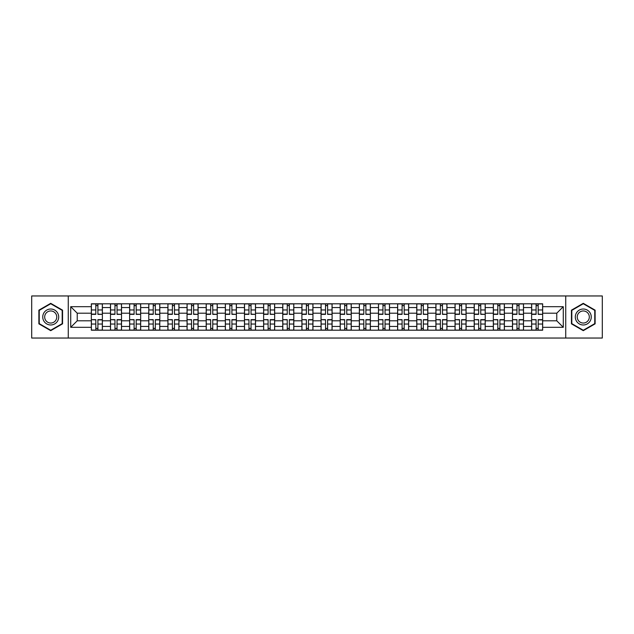 <?xml version="1.0" encoding="UTF-8"?>
<svg xmlns="http://www.w3.org/2000/svg" width="634" height="634" viewBox="0 0 634 634"><rect width="100%" height="100%" fill="white"/><g stroke="black" fill="none" stroke-linecap="round" stroke-linejoin="round"><path stroke-width="0.95" d="M565.734 338.041L602.3 338.041L602.3 295.959L31.7 295.959L31.7 338.041L565.734 338.041L565.734 295.959M110.482 330.195L110.482 307.553L102.383 307.553L102.383 330.195M102.383 307.553L102.383 303.805M110.482 307.553L110.482 303.805M121.522 303.805L121.522 330.195M129.621 330.195L129.621 303.805M140.669 303.805L140.669 330.195M148.768 330.195L148.768 303.805M159.808 303.805L159.808 330.195M167.907 330.195L167.907 303.805M178.954 303.805L178.954 330.195M187.054 330.195L187.054 303.805M198.093 303.805L198.093 330.195M206.193 330.195L206.193 303.805M217.24 303.805L217.24 330.195M225.339 330.195L225.339 303.805M236.379 303.805L236.379 330.195M244.478 330.195L244.478 303.805M255.526 303.805L255.526 330.195M263.625 330.195L263.625 303.805M274.665 303.805L274.665 330.195M282.764 330.195L282.764 303.805M293.811 303.805L293.811 330.195M301.903 330.195L301.903 303.805M312.95 303.805L312.95 330.195M321.05 330.195L321.05 303.805M332.097 303.805L332.097 330.195M340.189 330.195L340.189 303.805M351.236 303.805L351.236 330.195M359.335 330.195L359.335 303.805M370.375 303.805L370.375 330.195M378.474 330.195L378.474 303.805M389.522 303.805L389.522 330.195M397.621 330.195L397.621 303.805M408.661 303.805L408.661 330.195M416.76 330.195L416.76 303.805M427.807 303.805L427.807 330.195M435.907 330.195L435.907 303.805M446.946 303.805L446.946 330.195M455.046 330.195L455.046 303.805M466.093 303.805L466.093 330.195M474.192 330.195L474.192 303.805M485.232 303.805L485.232 330.195M493.331 330.195L493.331 303.805M504.379 303.805L504.379 330.195M512.478 330.195L512.478 303.805M523.518 303.805L523.518 330.195M531.617 330.195L531.617 303.805M531.617 320.804L523.518 320.804M512.478 320.804L504.379 320.804M493.331 320.804L485.232 320.804M474.192 320.804L466.093 320.804M455.046 320.804L446.946 320.804M435.907 320.804L427.807 320.804M416.76 320.804L408.661 320.804M397.621 320.804L389.522 320.804M378.474 320.804L370.375 320.804M359.335 320.804L351.236 320.804M340.189 320.804L332.097 320.804M321.05 320.804L312.95 320.804M301.903 320.804L293.811 320.804M282.764 320.804L274.665 320.804M263.625 320.804L255.526 320.804M244.478 320.804L236.379 320.804M225.339 320.804L217.24 320.804M206.193 320.804L198.093 320.804M187.054 320.804L178.954 320.804M167.907 320.804L159.808 320.804M148.768 320.804L140.669 320.804M129.621 320.804L121.522 320.804M110.482 320.804L102.383 320.804M531.617 313.196L523.518 313.196M512.478 313.196L504.379 313.196M493.331 313.196L485.232 313.196M474.192 313.196L466.093 313.196M455.046 313.196L446.946 313.196M435.907 313.196L427.807 313.196M416.76 313.196L408.661 313.196M397.621 313.196L389.522 313.196M378.474 313.196L370.375 313.196M359.335 313.196L351.236 313.196M340.189 313.196L332.097 313.196M321.05 313.196L312.95 313.196M301.903 313.196L293.811 313.196M282.764 313.196L274.665 313.196M263.625 313.196L255.526 313.196M244.478 313.196L236.379 313.196M225.339 313.196L217.24 313.196M206.193 313.196L198.093 313.196M187.054 313.196L178.954 313.196M167.907 313.196L159.808 313.196M148.768 313.196L140.669 313.196M129.621 313.196L121.522 313.196M110.482 313.196L102.383 313.196M77.229 320.804L91.336 320.804L91.336 313.196L77.229 313.196L77.229 320.804L70.723 327.31L70.723 306.69L91.336 306.69L91.336 313.196M542.664 313.196L542.664 320.804L556.771 320.804L556.771 313.196L542.664 313.196L542.664 303.805L91.336 303.805L91.336 306.69M542.664 306.69L563.277 306.69L563.277 327.31L542.664 327.31L542.664 320.804M91.336 320.804L91.336 330.195L542.664 330.195L542.664 327.31M91.336 327.31L70.723 327.31M68.266 338.041L68.266 295.959M62.56 310.161L50.72 303.329L38.88 310.161L38.88 323.839L50.72 330.671L62.56 323.839L62.56 310.161M595.12 310.161L583.28 303.329L571.44 310.161L571.44 323.839L583.28 330.671L595.12 323.839L595.12 310.161M97.905 328.349L95.813 328.349M95.813 305.651L97.905 305.651M117.044 328.349L114.96 328.349M114.96 305.651L117.044 305.651M136.191 328.349L134.099 328.349M134.099 305.651L136.191 305.651M155.33 328.349L153.246 328.349M153.246 305.651L155.33 305.651M174.469 328.349L172.385 328.349M172.385 305.651L174.469 305.651M193.616 328.349L191.531 328.349M191.531 305.651L193.616 305.651M212.755 328.349L210.67 328.349M210.67 305.651L212.755 305.651M231.901 328.349L229.817 328.349M229.817 305.651L231.901 305.651M251.04 328.349L248.956 328.349M248.956 305.651L251.04 305.651M270.187 328.349L268.103 328.349M268.103 305.651L270.187 305.651M289.326 328.349L287.242 328.349M287.242 305.651L289.326 305.651M308.473 328.349L306.388 328.349M306.388 305.651L308.473 305.651M327.612 328.349L325.527 328.349M325.527 305.651L327.612 305.651M346.758 328.349L344.674 328.349M344.674 305.651L346.758 305.651M365.897 328.349L363.813 328.349M363.813 305.651L365.897 305.651M385.044 328.349L382.96 328.349M382.96 305.651L385.044 305.651M404.183 328.349L402.099 328.349M402.099 305.651L404.183 305.651M423.33 328.349L421.245 328.349M421.245 305.651L423.33 305.651M442.469 328.349L440.384 328.349M440.384 305.651L442.469 305.651M461.615 328.349L459.531 328.349M459.531 305.651L461.615 305.651M480.754 328.349L478.67 328.349M478.67 305.651L480.754 305.651M499.901 328.349L497.809 328.349M497.809 305.651L499.901 305.651M519.04 328.349L516.956 328.349M516.956 305.651L519.04 305.651M538.187 328.349L536.095 328.349M536.095 305.651L538.187 305.651M70.723 306.69L77.229 313.196M556.771 320.804L563.277 327.31M556.771 313.196L563.277 306.69M97.905 314.099L102.32 314.361L97.905 314.361L97.905 303.932L102.32 303.932L91.399 303.932L95.813 303.932L95.813 314.361L91.399 314.361L91.399 303.932M102.32 314.099L102.32 303.932M95.813 305.525L97.905 305.525M95.813 319.901L91.399 319.639L95.813 319.639L95.813 330.068L91.399 330.068L102.32 330.068L97.905 330.068L97.905 319.639L102.32 319.639L102.32 330.068M91.399 319.901L91.399 330.068M97.905 328.475L95.813 328.475M117.044 314.099L121.459 314.361L117.044 314.361L117.044 303.932L121.459 303.932L110.538 303.932L114.96 303.932L114.96 314.361L110.538 314.361L110.538 303.932M121.459 314.099L121.459 303.932M114.96 305.525L117.044 305.525M136.191 314.099L140.605 314.361L136.191 314.361L136.191 303.932L140.605 303.932L129.685 303.932L134.099 303.932L134.099 314.361L129.685 314.361L129.685 303.932M140.605 314.099L140.605 303.932M134.099 305.525L136.191 305.525M43.809 320.986A7.973 7.973 0 0 0 54.706 323.911A7.973 7.973 0 0 0 57.631 313.014A7.973 7.973 0 0 0 46.734 310.089A7.973 7.973 0 0 0 43.809 320.986M45.489 320.019A6.039 6.039 0 0 0 53.739 322.231A6.039 6.039 0 0 0 55.95 313.981A6.039 6.039 0 0 0 47.701 311.769A6.039 6.039 0 0 0 45.489 320.019M50.72 303.749L62.195 310.375L62.195 323.625L50.72 330.251L39.245 323.625L39.245 310.375L50.72 303.749M576.369 320.986A7.973 7.973 0 0 0 587.266 323.911A7.973 7.973 0 0 0 590.191 313.014A7.973 7.973 0 0 0 579.294 310.089A7.973 7.973 0 0 0 576.369 320.986M578.049 320.019A6.039 6.039 0 0 0 586.299 322.231A6.039 6.039 0 0 0 588.51 313.981A6.039 6.039 0 0 0 580.261 311.769A6.039 6.039 0 0 0 578.049 320.019M583.28 303.749L594.755 310.375L594.755 323.625L583.28 330.251L571.805 323.625L571.805 310.375L583.28 303.749M114.96 319.901L110.538 319.639L114.96 319.639L114.96 330.068L110.538 330.068L121.459 330.068L117.044 330.068L117.044 319.639L121.459 319.639L121.459 330.068M110.538 319.901L110.538 330.068M117.044 328.475L114.96 328.475M134.099 319.901L129.685 319.639L134.099 319.639L134.099 330.068L129.685 330.068L140.605 330.068L136.191 330.068L136.191 319.639L140.605 319.639L140.605 330.068M129.685 319.901L129.685 330.068M136.191 328.475L134.099 328.475M155.33 314.099L159.744 314.361L155.33 314.361L155.33 303.932L159.744 303.932L148.824 303.932L153.246 303.932L153.246 314.361L148.824 314.361L148.824 303.932M159.744 314.099L159.744 303.932M153.246 305.525L155.33 305.525M174.469 314.099L178.891 314.361L174.469 314.361L174.469 303.932L178.891 303.932L167.97 303.932L172.385 303.932L172.385 314.361L167.97 314.361L167.97 303.932M178.891 314.099L178.891 303.932M172.385 305.525L174.469 305.525M193.616 314.099L198.03 314.361L193.616 314.361L193.616 303.932L198.03 303.932L187.109 303.932L191.531 303.932L191.531 314.361L187.109 314.361L187.109 303.932M198.03 314.099L198.03 303.932M191.531 305.525L193.616 305.525M153.246 319.901L148.824 319.639L153.246 319.639L153.246 330.068L148.824 330.068L159.744 330.068L155.33 330.068L155.33 319.639L159.744 319.639L159.744 330.068M148.824 319.901L148.824 330.068M155.33 328.475L153.246 328.475M172.385 319.901L167.97 319.639L172.385 319.639L172.385 330.068L167.97 330.068L178.891 330.068L174.469 330.068L174.469 319.639L178.891 319.639L178.891 330.068M167.97 319.901L167.97 330.068M174.469 328.475L172.385 328.475M191.531 319.901L187.109 319.639L191.531 319.639L191.531 330.068L187.109 330.068L198.03 330.068L193.616 330.068L193.616 319.639L198.03 319.639L198.03 330.068M187.109 319.901L187.109 330.068M193.616 328.475L191.531 328.475M212.755 314.099L217.177 314.361L212.755 314.361L212.755 303.932L217.177 303.932L206.256 303.932L210.67 303.932L210.67 314.361L206.256 314.361L206.256 303.932M217.177 314.099L217.177 303.932M210.67 305.525L212.755 305.525M210.67 319.901L206.256 319.639L210.67 319.639L210.67 330.068L206.256 330.068L217.177 330.068L212.755 330.068L212.755 319.639L217.177 319.639L217.177 330.068M206.256 319.901L206.256 330.068M212.755 328.475L210.67 328.475M231.901 314.099L236.316 314.361L231.901 314.361L231.901 303.932L236.316 303.932L225.395 303.932L229.817 303.932L229.817 314.361L225.395 314.361L225.395 303.932M236.316 314.099L236.316 303.932M229.817 305.525L231.901 305.525M229.817 319.901L225.395 319.639L229.817 319.639L229.817 330.068L225.395 330.068L236.316 330.068L231.901 330.068L231.901 319.639L236.316 319.639L236.316 330.068M225.395 319.901L225.395 330.068M231.901 328.475L229.817 328.475M251.04 314.099L255.462 314.361L251.04 314.361L251.04 303.932L255.462 303.932L244.542 303.932L248.956 303.932L248.956 314.361L244.542 314.361L244.542 303.932M255.462 314.099L255.462 303.932M248.956 305.525L251.04 305.525M248.956 319.901L244.542 319.639L248.956 319.639L248.956 330.068L244.542 330.068L255.462 330.068L251.04 330.068L251.04 319.639L255.462 319.639L255.462 330.068M244.542 319.901L244.542 330.068M251.04 328.475L248.956 328.475M270.187 314.099L274.601 314.361L270.187 314.361L270.187 303.932L274.601 303.932L263.681 303.932L268.103 303.932L268.103 314.361L263.681 314.361L263.681 303.932M274.601 314.099L274.601 303.932M268.103 305.525L270.187 305.525M268.103 319.901L263.681 319.639L268.103 319.639L268.103 330.068L263.681 330.068L274.601 330.068L270.187 330.068L270.187 319.639L274.601 319.639L274.601 330.068M263.681 319.901L263.681 330.068M270.187 328.475L268.103 328.475M289.326 314.099L293.748 314.361L289.326 314.361L289.326 303.932L293.748 303.932L282.827 303.932L287.242 303.932L287.242 314.361L282.827 314.361L282.827 303.932M293.748 314.099L293.748 303.932M287.242 305.525L289.326 305.525M308.473 314.099L312.887 314.361L308.473 314.361L308.473 303.932L312.887 303.932L301.966 303.932L306.388 303.932L306.388 314.361L301.966 314.361L301.966 303.932M312.887 314.099L312.887 303.932M306.388 305.525L308.473 305.525M327.612 314.099L332.034 314.361L327.612 314.361L327.612 303.932L332.034 303.932L321.113 303.932L325.527 303.932L325.527 314.361L321.113 314.361L321.113 303.932M332.034 314.099L332.034 303.932M325.527 305.525L327.612 305.525M346.758 314.099L351.173 314.361L346.758 314.361L346.758 303.932L351.173 303.932L340.252 303.932L344.674 303.932L344.674 314.361L340.252 314.361L340.252 303.932M351.173 314.099L351.173 303.932M344.674 305.525L346.758 305.525M365.897 314.099L370.319 314.361L365.897 314.361L365.897 303.932L370.319 303.932L359.399 303.932L363.813 303.932L363.813 314.361L359.399 314.361L359.399 303.932M370.319 314.099L370.319 303.932M363.813 305.525L365.897 305.525M385.044 314.099L389.458 314.361L385.044 314.361L385.044 303.932L389.458 303.932L378.538 303.932L382.96 303.932L382.96 314.361L378.538 314.361L378.538 303.932M389.458 314.099L389.458 303.932M382.96 305.525L385.044 305.525M287.242 319.901L282.827 319.639L287.242 319.639L287.242 330.068L282.827 330.068L293.748 330.068L289.326 330.068L289.326 319.639L293.748 319.639L293.748 330.068M282.827 319.901L282.827 330.068M289.326 328.475L287.242 328.475M306.388 319.901L301.966 319.639L306.388 319.639L306.388 330.068L301.966 330.068L312.887 330.068L308.473 330.068L308.473 319.639L312.887 319.639L312.887 330.068M301.966 319.901L301.966 330.068M308.473 328.475L306.388 328.475M325.527 319.901L321.113 319.639L325.527 319.639L325.527 330.068L321.113 330.068L332.034 330.068L327.612 330.068L327.612 319.639L332.034 319.639L332.034 330.068M321.113 319.901L321.113 330.068M327.612 328.475L325.527 328.475M344.674 319.901L340.252 319.639L344.674 319.639L344.674 330.068L340.252 330.068L351.173 330.068L346.758 330.068L346.758 319.639L351.173 319.639L351.173 330.068M340.252 319.901L340.252 330.068M346.758 328.475L344.674 328.475M363.813 319.901L359.399 319.639L363.813 319.639L363.813 330.068L359.399 330.068L370.319 330.068L365.897 330.068L365.897 319.639L370.319 319.639L370.319 330.068M359.399 319.901L359.399 330.068M365.897 328.475L363.813 328.475M382.96 319.901L378.538 319.639L382.96 319.639L382.96 330.068L378.538 330.068L389.458 330.068L385.044 330.068L385.044 319.639L389.458 319.639L389.458 330.068M378.538 319.901L378.538 330.068M385.044 328.475L382.96 328.475M404.183 314.099L408.605 314.361L404.183 314.361L404.183 303.932L408.605 303.932L397.684 303.932L402.099 303.932L402.099 314.361L397.684 314.361L397.684 303.932M408.605 314.099L408.605 303.932M402.099 305.525L404.183 305.525M402.099 319.901L397.684 319.639L402.099 319.639L402.099 330.068L397.684 330.068L408.605 330.068L404.183 330.068L404.183 319.639L408.605 319.639L408.605 330.068M397.684 319.901L397.684 330.068M404.183 328.475L402.099 328.475M423.33 314.099L427.744 314.361L423.33 314.361L423.33 303.932L427.744 303.932L416.823 303.932L421.245 303.932L421.245 314.361L416.823 314.361L416.823 303.932M427.744 314.099L427.744 303.932M421.245 305.525L423.33 305.525M421.245 319.901L416.823 319.639L421.245 319.639L421.245 330.068L416.823 330.068L427.744 330.068L423.33 330.068L423.33 319.639L427.744 319.639L427.744 330.068M416.823 319.901L416.823 330.068M423.33 328.475L421.245 328.475M442.469 314.099L446.891 314.361L442.469 314.361L442.469 303.932L446.891 303.932L435.97 303.932L440.384 303.932L440.384 314.361L435.97 314.361L435.97 303.932M446.891 314.099L446.891 303.932M440.384 305.525L442.469 305.525M440.384 319.901L435.97 319.639L440.384 319.639L440.384 330.068L435.97 330.068L446.891 330.068L442.469 330.068L442.469 319.639L446.891 319.639L446.891 330.068M435.97 319.901L435.97 330.068M442.469 328.475L440.384 328.475M461.615 314.099L466.03 314.361L461.615 314.361L461.615 303.932L466.03 303.932L455.109 303.932L459.531 303.932L459.531 314.361L455.109 314.361L455.109 303.932M466.03 314.099L466.03 303.932M459.531 305.525L461.615 305.525M459.531 319.901L455.109 319.639L459.531 319.639L459.531 330.068L455.109 330.068L466.03 330.068L461.615 330.068L461.615 319.639L466.03 319.639L466.03 330.068M455.109 319.901L455.109 330.068M461.615 328.475L459.531 328.475M480.754 314.099L485.176 314.361L480.754 314.361L480.754 303.932L485.176 303.932L474.256 303.932L478.67 303.932L478.67 314.361L474.256 314.361L474.256 303.932M485.176 314.099L485.176 303.932M478.67 305.525L480.754 305.525M478.67 319.901L474.256 319.639L478.67 319.639L478.67 330.068L474.256 330.068L485.176 330.068L480.754 330.068L480.754 319.639L485.176 319.639L485.176 330.068M474.256 319.901L474.256 330.068M480.754 328.475L478.67 328.475M499.901 314.099L504.315 314.361L499.901 314.361L499.901 303.932L504.315 303.932L493.395 303.932L497.809 303.932L497.809 314.361L493.395 314.361L493.395 303.932M504.315 314.099L504.315 303.932M497.809 305.525L499.901 305.525M497.809 319.901L493.395 319.639L497.809 319.639L497.809 330.068L493.395 330.068L504.315 330.068L499.901 330.068L499.901 319.639L504.315 319.639L504.315 330.068M493.395 319.901L493.395 330.068M499.901 328.475L497.809 328.475M519.04 314.099L523.462 314.361L519.04 314.361L519.04 303.932L523.462 303.932L512.541 303.932L516.956 303.932L516.956 314.361L512.541 314.361L512.541 303.932M523.462 314.099L523.462 303.932M516.956 305.525L519.04 305.525M516.956 319.901L512.541 319.639L516.956 319.639L516.956 330.068L512.541 330.068L523.462 330.068L519.04 330.068L519.04 319.639L523.462 319.639L523.462 330.068M512.541 319.901L512.541 330.068M519.04 328.475L516.956 328.475M538.187 314.099L542.601 314.361L538.187 314.361L538.187 303.932L542.601 303.932L531.68 303.932L536.095 303.932L536.095 314.361L531.68 314.361L531.68 303.932M542.601 314.099L542.601 303.932M536.095 305.525L538.187 305.525M536.095 319.901L531.68 319.639L536.095 319.639L536.095 330.068L531.68 330.068L542.601 330.068L538.187 330.068L538.187 319.639L542.601 319.639L542.601 330.068M531.68 319.901L531.68 330.068M538.187 328.475L536.095 328.475M512.478 307.553L504.379 307.553M493.331 307.553L485.232 307.553M474.192 307.553L466.093 307.553M455.046 307.553L446.946 307.553M435.907 307.553L427.807 307.553M416.76 307.553L408.661 307.553M397.621 307.553L389.522 307.553M378.474 307.553L370.375 307.553M359.335 307.553L351.236 307.553M340.189 307.553L332.097 307.553M321.05 307.553L312.95 307.553M301.903 307.553L293.811 307.553M282.764 307.553L274.665 307.553M263.625 307.553L255.526 307.553M244.478 307.553L236.379 307.553M225.339 307.553L217.24 307.553M206.193 307.553L198.093 307.553M187.054 307.553L178.954 307.553M167.907 307.553L159.808 307.553M148.768 307.553L140.669 307.553M129.621 307.553L121.522 307.553M531.617 307.553L523.518 307.553M512.478 326.447L504.379 326.447M493.331 326.447L485.232 326.447M474.192 326.447L466.093 326.447M455.046 326.447L446.946 326.447M435.907 326.447L427.807 326.447M416.76 326.447L408.661 326.447M397.621 326.447L389.522 326.447M378.474 326.447L370.375 326.447M359.335 326.447L351.236 326.447M340.189 326.447L332.097 326.447M321.05 326.447L312.95 326.447M301.903 326.447L293.811 326.447M282.764 326.447L274.665 326.447M263.625 326.447L255.526 326.447M244.478 326.447L236.379 326.447M225.339 326.447L217.24 326.447M206.193 326.447L198.093 326.447M187.054 326.447L178.954 326.447M167.907 326.447L159.808 326.447M148.768 326.447L140.669 326.447M129.621 326.447L121.522 326.447M110.482 326.447L102.383 326.447M531.617 326.447L523.518 326.447M97.905 309.963L102.32 309.963M91.399 314.099L95.813 314.099M91.399 309.963L95.813 309.963M95.813 324.037L91.399 324.037M102.32 319.901L97.905 319.901M102.32 324.037L97.905 324.037M117.044 309.963L121.459 309.963M110.538 314.099L114.96 314.099M110.538 309.963L114.96 309.963M136.191 309.963L140.605 309.963M129.685 314.099L134.099 314.099M129.685 309.963L134.099 309.963M114.96 324.037L110.538 324.037M121.459 319.901L117.044 319.901M121.459 324.037L117.044 324.037M134.099 324.037L129.685 324.037M140.605 319.901L136.191 319.901M140.605 324.037L136.191 324.037M155.33 309.963L159.744 309.963M148.824 314.099L153.246 314.099M148.824 309.963L153.246 309.963M174.469 309.963L178.891 309.963M167.97 314.099L172.385 314.099M167.97 309.963L172.385 309.963M193.616 309.963L198.03 309.963M187.109 314.099L191.531 314.099M187.109 309.963L191.531 309.963M153.246 324.037L148.824 324.037M159.744 319.901L155.33 319.901M159.744 324.037L155.33 324.037M172.385 324.037L167.97 324.037M178.891 319.901L174.469 319.901M178.891 324.037L174.469 324.037M191.531 324.037L187.109 324.037M198.03 319.901L193.616 319.901M198.03 324.037L193.616 324.037M212.755 309.963L217.177 309.963M206.256 314.099L210.67 314.099M206.256 309.963L210.67 309.963M210.67 324.037L206.256 324.037M217.177 319.901L212.755 319.901M217.177 324.037L212.755 324.037M231.901 309.963L236.316 309.963M225.395 314.099L229.817 314.099M225.395 309.963L229.817 309.963M229.817 324.037L225.395 324.037M236.316 319.901L231.901 319.901M236.316 324.037L231.901 324.037M251.04 309.963L255.462 309.963M244.542 314.099L248.956 314.099M244.542 309.963L248.956 309.963M248.956 324.037L244.542 324.037M255.462 319.901L251.04 319.901M255.462 324.037L251.04 324.037M270.187 309.963L274.601 309.963M263.681 314.099L268.103 314.099M263.681 309.963L268.103 309.963M268.103 324.037L263.681 324.037M274.601 319.901L270.187 319.901M274.601 324.037L270.187 324.037M289.326 309.963L293.748 309.963M282.827 314.099L287.242 314.099M282.827 309.963L287.242 309.963M308.473 309.963L312.887 309.963M301.966 314.099L306.388 314.099M301.966 309.963L306.388 309.963M327.612 309.963L332.034 309.963M321.113 314.099L325.527 314.099M321.113 309.963L325.527 309.963M346.758 309.963L351.173 309.963M340.252 314.099L344.674 314.099M340.252 309.963L344.674 309.963M365.897 309.963L370.319 309.963M359.399 314.099L363.813 314.099M359.399 309.963L363.813 309.963M385.044 309.963L389.458 309.963M378.538 314.099L382.96 314.099M378.538 309.963L382.96 309.963M287.242 324.037L282.827 324.037M293.748 319.901L289.326 319.901M293.748 324.037L289.326 324.037M306.388 324.037L301.966 324.037M312.887 319.901L308.473 319.901M312.887 324.037L308.473 324.037M325.527 324.037L321.113 324.037M332.034 319.901L327.612 319.901M332.034 324.037L327.612 324.037M344.674 324.037L340.252 324.037M351.173 319.901L346.758 319.901M351.173 324.037L346.758 324.037M363.813 324.037L359.399 324.037M370.319 319.901L365.897 319.901M370.319 324.037L365.897 324.037M382.96 324.037L378.538 324.037M389.458 319.901L385.044 319.901M389.458 324.037L385.044 324.037M404.183 309.963L408.605 309.963M397.684 314.099L402.099 314.099M397.684 309.963L402.099 309.963M402.099 324.037L397.684 324.037M408.605 319.901L404.183 319.901M408.605 324.037L404.183 324.037M423.33 309.963L427.744 309.963M416.823 314.099L421.245 314.099M416.823 309.963L421.245 309.963M421.245 324.037L416.823 324.037M427.744 319.901L423.33 319.901M427.744 324.037L423.33 324.037M442.469 309.963L446.891 309.963M435.97 314.099L440.384 314.099M435.97 309.963L440.384 309.963M440.384 324.037L435.97 324.037M446.891 319.901L442.469 319.901M446.891 324.037L442.469 324.037M461.615 309.963L466.03 309.963M455.109 314.099L459.531 314.099M455.109 309.963L459.531 309.963M459.531 324.037L455.109 324.037M466.03 319.901L461.615 319.901M466.03 324.037L461.615 324.037M480.754 309.963L485.176 309.963M474.256 314.099L478.67 314.099M474.256 309.963L478.67 309.963M478.67 324.037L474.256 324.037M485.176 319.901L480.754 319.901M485.176 324.037L480.754 324.037M499.901 309.963L504.315 309.963M493.395 314.099L497.809 314.099M493.395 309.963L497.809 309.963M497.809 324.037L493.395 324.037M504.315 319.901L499.901 319.901M504.315 324.037L499.901 324.037M519.04 309.963L523.462 309.963M512.541 314.099L516.956 314.099M512.541 309.963L516.956 309.963M516.956 324.037L512.541 324.037M523.462 319.901L519.04 319.901M523.462 324.037L519.04 324.037M538.187 309.963L542.601 309.963M531.68 314.099L536.095 314.099M531.68 309.963L536.095 309.963M536.095 324.037L531.68 324.037M542.601 319.901L538.187 319.901M542.601 324.037L538.187 324.037"/></g></svg>
